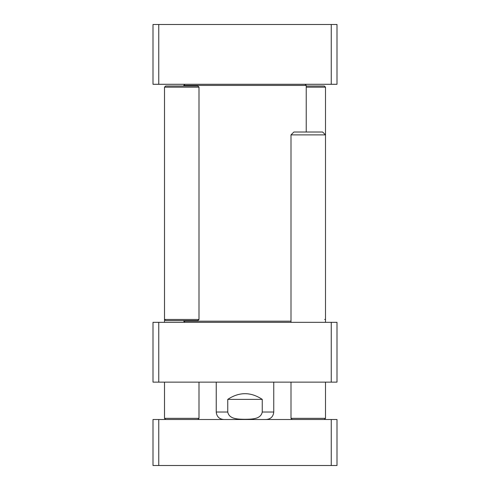<?xml version="1.0" encoding="UTF-8"?>
<svg xmlns="http://www.w3.org/2000/svg" width="490" height="490" viewBox="0 0 490 490"><rect width="100%" height="100%" fill="white"/><g stroke="black" fill="none" stroke-linecap="round" stroke-linejoin="round"><path stroke-width="0.73" d="M158.754 24.5L153.003 24.5L153.003 84.298L336.998 84.298L336.998 24.5L158.754 24.5L158.754 84.298M331.246 84.298L331.246 24.5M336.998 322.334L331.246 322.334L331.246 382.133L336.998 382.133L336.998 322.334M331.246 322.334L153.003 322.334L153.003 382.133L331.246 382.133M158.754 322.334L158.754 382.133M306.232 87.171L325.495 87.171L324.343 86.02L306.232 86.02M325.495 319.455L324.649 319.455M290.999 321.183L183.768 321.183L184.914 322.334M184.914 84.298L183.768 85.444L306.232 85.444L306.232 132.018M227.752 399.381C239.249 391.786 250.751 391.786 262.248 399.381L262.248 412.029C260.803 419.556 251.039 419.152 245 419.299C238.961 419.152 229.198 419.556 227.752 412.029L227.752 399.381L262.248 399.381M199.001 87.171L197.85 86.02L165.657 86.02L164.505 87.171L199.001 87.171L199.001 319.455L164.505 319.455L164.505 87.171M164.505 322.334L164.505 319.455L165.657 320.607L197.85 320.607L199.001 319.455M331.246 465.5L336.998 465.5L336.998 419.501L153.003 419.501L153.003 465.5L331.246 465.5L331.246 419.501M158.754 419.501L158.754 465.5M165.657 419.501L164.505 418.35L199.001 418.35L199.001 382.133M292.15 419.501L290.999 418.35L325.495 418.35L325.495 382.133M290.999 322.334L290.999 134.891L325.495 134.891L325.495 87.171M290.999 134.891L293.871 132.018L322.622 132.018L325.495 134.891L325.495 322.334M262.248 412.029L273.751 412.029L273.751 382.133M216.249 382.133L216.249 412.029L227.752 412.029M183.768 85.444L183.768 86.02M183.768 320.607L183.768 321.183M305.086 84.298L306.232 85.444M216.249 412.029C216.696 416.567 219.183 419.06 223.728 419.501M273.751 412.029C273.304 416.567 270.817 419.06 266.272 419.501M197.85 419.501L199.001 418.35M164.505 418.35L164.505 382.133M324.343 419.501L325.495 418.35M290.999 418.35L290.999 382.133"/></g></svg>
